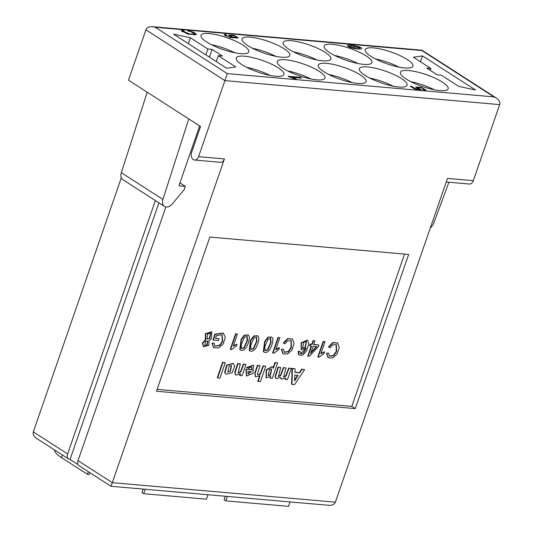 <?xml version="1.0" encoding="UTF-8"?>
<svg xmlns="http://www.w3.org/2000/svg" width="533" height="533" viewBox="0 0 533 533"><rect width="100%" height="100%" fill="white"/><g stroke="black" fill="none" stroke-linecap="round" stroke-linejoin="round"><path stroke-width="0.8" d="M367.637 66.951A25.258 6.236 -160.9 0 1 394.154 74.653A25.258 6.236 -160.9 0 1 407.092 85.24A25.258 6.236 -160.9 0 1 381.182 82.875A25.258 6.236 -160.9 0 1 359.362 68.717A25.258 6.236 -160.9 0 1 367.637 66.951M393.134 86.166A25.258 6.236 19.1 0 0 369.755 78.071M326.582 63.367A25.258 6.236 -160.9 0 1 353.099 71.069A25.258 6.236 -160.9 0 1 366.038 81.656A25.258 6.236 -160.9 0 1 340.134 79.29A25.258 6.236 -160.9 0 1 318.308 65.126A25.258 6.236 -160.9 0 1 326.582 63.367M352.086 82.582A25.258 6.236 19.1 0 0 328.701 74.487M408.691 70.536A25.258 6.236 -160.9 0 1 435.201 78.238A25.258 6.236 -160.9 0 1 448.146 88.824A25.258 6.236 -160.9 0 1 422.236 86.459A25.258 6.236 -160.9 0 1 400.416 72.301A25.258 6.236 -160.9 0 1 408.691 70.536M434.188 89.751A25.258 6.236 19.1 0 0 410.81 81.656M244.474 56.198A25.258 6.236 -160.9 0 1 270.991 63.893A25.258 6.236 -160.9 0 1 283.929 74.487A25.258 6.236 -160.9 0 1 258.025 72.115A25.258 6.236 -160.9 0 1 236.206 57.957A25.258 6.236 -160.9 0 1 244.474 56.198M269.978 75.406A25.258 6.236 19.1 0 0 246.599 67.311M285.528 59.783A25.258 6.236 -160.9 0 1 312.045 67.478A25.258 6.236 -160.9 0 1 324.983 78.071A25.258 6.236 -160.9 0 1 299.08 75.699A25.258 6.236 -160.9 0 1 277.253 61.542A25.258 6.236 -160.9 0 1 285.528 59.783M311.032 78.997A25.258 6.236 19.1 0 0 287.653 70.896M332.432 44.319A25.258 6.236 -160.9 0 1 358.949 52.014A25.258 6.236 -160.9 0 1 371.887 62.608A25.258 6.236 -160.9 0 1 345.984 60.236A25.258 6.236 -160.9 0 1 324.157 46.078A25.258 6.236 -160.9 0 1 332.432 44.319M357.936 63.527A25.258 6.236 19.1 0 0 334.557 55.432M291.384 40.728A25.258 6.236 -160.9 0 1 317.901 48.43A25.258 6.236 -160.9 0 1 330.84 59.023A25.258 6.236 -160.9 0 1 304.929 56.651A25.258 6.236 -160.9 0 1 283.11 42.493A25.258 6.236 -160.9 0 1 291.384 40.728M316.882 59.943A25.258 6.236 19.1 0 0 293.503 51.848M209.276 33.559A25.258 6.236 -160.9 0 1 235.793 41.261A25.258 6.236 -160.9 0 1 248.731 51.848A25.258 6.236 -160.9 0 1 222.827 49.482A25.258 6.236 -160.9 0 1 201.001 35.325A25.258 6.236 -160.9 0 1 209.276 33.559M234.78 52.774A25.258 6.236 19.1 0 0 211.394 44.679M373.486 47.903A25.258 6.236 -160.9 0 1 400.003 55.599A25.258 6.236 -160.9 0 1 412.942 66.192A25.258 6.236 -160.9 0 1 387.038 63.82A25.258 6.236 -160.9 0 1 365.212 49.662A25.258 6.236 -160.9 0 1 373.486 47.903M398.99 67.111A25.258 6.236 19.1 0 0 375.612 59.016M250.33 37.143A25.258 6.236 -160.9 0 1 276.847 44.845A25.258 6.236 -160.9 0 1 289.785 55.439A25.258 6.236 -160.9 0 1 263.882 53.067A25.258 6.236 -160.9 0 1 242.055 38.909A25.258 6.236 -160.9 0 1 250.33 37.143M275.827 56.358A25.258 6.236 19.1 0 0 252.449 48.263M329.361 356.117L333.392 355.458L336.216 351.38L336.19 344.465M328.135 357.676L326.482 353.219L328.575 353.106L329.527 356.237L333.658 355.738L336.589 351.547L336.37 344.571L332.512 344.958L330.233 347.783L328.455 346.896L332.819 342.566L337.542 342.939M326.482 353.219L328.575 353.106M301.205 349.615L301.092 342.786L307.374 340.154M299.233 355.065L298.307 354.125L298.187 351.214L300.066 351.414L300.066 353.086L300.619 353.812L303.444 353.039L306.122 348.296L301.372 349.735L301.438 343.005L307.554 340.261L308.8 343.818L306.562 350.821L303.077 355.011L299.399 355.185L298.653 354.345L298.533 351.434L300.066 351.414M300.452 353.685L305.442 348.955M249.717 350.747L249.197 350.374L250.497 340.301L253.741 335.95L257.579 335.783M215.572 338.228L219.07 338.728L218.443 340.54L213.307 340.101L215.285 334.378L223.374 333.132L225.286 337.436L223.247 343.738L218.683 347.949L213.713 347.729L212.361 343.359L213.986 342.979L214.972 346.177L219.796 345.577L222.654 341.48L222.174 334.784L216.498 335.55L215.505 338.415L219.07 338.728M213.307 340.101L212.96 339.874L214.939 334.158L223.2 333.018M213.546 347.609L212.014 343.132L213.986 342.979M214.806 346.064L219.496 345.317L222.274 341.34L221.994 334.677M203.466 346.683L202.367 343.025L205.332 339.721L205.432 333.631L211.681 331.826M318.154 357.103L317.808 356.877L323.171 341.4L325.003 341.753L320.826 353.812L324.597 351.793L323.964 353.626L319.12 357.183L318.154 357.103L323.518 341.62L325.003 341.753M321.053 353.179L324.597 351.793M309.933 346.024L309.586 345.804L310.186 344.071L311.825 344.211L313.104 340.52L314.936 340.873L313.657 344.565L318.921 345.024L318.314 346.756L309.327 356.264L308.107 356.157L311.572 346.17L309.933 346.024L310.532 344.291L312.171 344.431L313.451 340.74L314.936 340.873M313.724 344.378L318.921 345.024M308.107 356.157L307.761 355.937L311.159 346.137M246.479 375.878L245.893 369.176L251.723 369.682L251.529 367.057M245.893 369.176L252.069 369.909L251.716 367.157L250.077 367.264L249.091 368.43L246.599 367.517L253.348 365.152M291.957 384.4L291.611 384.173L292.091 368.336L295.102 368.789L294.942 372.38L299.793 372.807L302.004 369.389L304.603 369.616L294.542 384.626L291.957 384.4L292.437 368.556L295.102 368.789M294.956 372.194L299.446 372.587L301.658 369.169L304.603 369.616M157.122 389.37L351.807 406.373L355.271 408.604L156.475 391.242L209.862 237.072L408.658 254.434L355.271 408.604M404.547 254.074L351.807 406.373M217.637 377.91L217.291 377.684L222.627 362.267L225.299 362.693L219.962 378.11L217.637 377.91L222.974 362.493L225.299 362.693M235.719 375.005L234.693 372.52L237.658 363.579L239.977 363.779L240.323 364.006L238.104 373.133L240.816 371.987L243.681 364.299L246.006 364.499L242.135 375.672L239.977 375.485L240.55 373.84L235.886 375.125L235.04 372.74L238.004 363.799L240.323 364.006M237.951 373.007L240.556 371.628L243.334 364.079L246.006 364.499M239.977 375.485L239.63 375.259L239.93 374.399M257.659 374.719L259.165 374.526L260.204 373.506L263.089 365.798L265.76 366.224L260.424 381.641L257.752 381.215L259.464 376.278M255.52 376.738L254.721 373.187L257.419 365.305L260.084 365.731L257.406 373.873L257.812 374.846L259.511 374.752L260.55 373.726L263.435 366.024M263.089 365.798L265.76 366.224M283.449 376.991L285.988 375.412L288.659 368.036L291.331 368.463L287.46 379.629L285.322 379.443L285.848 377.917L281.491 379.143L280.631 377.457L276.227 378.657L275.381 376.804L278.413 367.33L280.738 367.537L278.366 376.664L280.851 375.445L283.696 367.79L286.021 367.997L283.596 377.117L286.221 375.852L289.006 368.256L291.331 368.463M285.322 379.443L285.242 378.443M281.331 379.016L280.358 377.71M276.061 378.537L275.035 376.584L278.066 367.11L280.738 367.537M278.213 376.531L280.505 375.225L283.349 367.57L286.021 367.997M225.979 374.059L224.66 372.514L226.652 365.045L233.141 363.419M273.129 367.757L274.961 362.46L277.633 362.886L272.296 378.303L270.131 378.117L270.697 376.478L266.24 377.784L266.54 369.969L272.33 366.764L273.362 368.31L275.308 362.687L277.633 362.886M270.131 378.117L270.058 377.091M266.074 377.664L266.194 369.749L272.15 366.664M230.596 349.455L230.249 349.235L235.606 333.751L237.445 334.104L233.267 346.164L237.032 344.145L236.399 345.977L231.555 349.541L230.596 349.455L235.952 333.978L237.445 334.104M233.487 345.531L237.032 344.145M272.969 353.159L272.623 352.933L277.979 337.456L279.818 337.809L275.641 349.868L279.405 347.849L278.772 349.675L273.929 353.239L272.969 353.159L278.326 337.675L279.818 337.809M275.861 349.228L279.059 347.623L279.405 347.849M240.303 349.928L239.783 349.548L241.076 339.481L244.321 335.124L248.158 334.957M263.842 351.98L263.322 351.607L264.621 341.533L267.859 337.182L271.697 337.016M284.176 352.173L288.206 351.507L291.031 347.436L291.005 340.52M282.943 353.732L281.297 349.268L283.383 349.155L284.342 352.293L288.466 351.793L291.404 347.596L291.185 340.627L287.32 341.007L285.042 343.832L283.27 342.952L287.633 338.615L292.357 338.995M281.297 349.268L283.383 349.155M78.051 464.596L70.05 459.446L158.907 202.84M155.369 200.561L67.631 453.943A5.61 3.811 122.7 0 0 68.63 459.013A5.61 3.811 122.7 0 0 69.89 459.433L70.05 459.446M347.496 45.771C345.904 43.699 363.926 46.731 361.434 48.776C358.849 49.722 347.756 47.69 347.496 45.771L347.476 45.538M188.322 43.619L190.361 37.743L173.618 34.165L226.625 68.251L235.746 66.931L218.25 55.679L216.211 61.555M190.361 37.743L207.857 48.996L212.054 49.362L222.448 56.045L218.25 55.679M430.897 68.471L413.401 57.224L422.522 55.898L475.529 89.99L458.786 86.406L441.291 75.153L437.087 74.787L426.693 68.104L430.897 68.471L430.238 70.383M225.779 35.125C225.992 36.117 228.364 36.89 232.908 37.457L228.384 34.991L233.84 35.265L238.351 37.87L229.976 37.523L224.033 34.612L225.466 34.285L226.652 34.978L225.779 35.125L225.479 35.944M184.085 30.754L183.052 31.101L189.435 34.025L194.678 34.019L191.347 31.82L188.129 31.034L187.376 30.328L193.932 32.373L196.524 34.605L187.843 34.172L181.233 30.474L182.579 29.995L184.085 30.754M288.939 76.779L288.12 76.252L300.292 77.312L301.565 78.131L292.084 77.305L296.428 79.104L294.989 78.977L288.939 76.779M418.831 89.144L415.553 86.972L421.257 87.339L425.954 90.057L424.348 90.41L423.095 89.677L424.241 89.431L421.25 87.792L417.386 87.585L421.603 90.064L414.534 88.978L410.21 86.199L411.636 86.326L415.107 88.558L418.831 89.144L418.671 89.617M165.87 206.937L78.025 460.625A5.61 3.811 122.7 0 0 79.031 465.702L111.031 486.276L224.433 158.927A5.61 3.878 95 0 1 220.482 162.292L194.618 160.033A5.61 3.878 -85 0 1 191.64 152.218L200.541 126.521L147.188 92.209L121.351 172.692A7.948 5.397 122.7 0 0 122.85 179.654L164.424 206.384A7.948 5.397 122.7 0 0 172.419 203.773L184.311 189.501L185.377 186.417L179.315 185.89A0.56 0.38 -57.3 0 1 179.088 185.337L199.655 125.955M67.631 453.943L33.326 431.883L121.324 177.769M446.228 182.006L469.38 184.032A5.61 3.878 -85 0 0 473.337 180.667L499.674 104.608C500.3 102.223 499.194 100.037 496.37 98.059L421.969 50.215L421.883 50.548L155.203 27.256L152.525 26.683C149.1 26.517 146.895 27.563 145.915 29.815L128.473 80.177L147.188 92.209M207.857 48.996L205.818 54.872M448.919 182.239L433.742 223.08A7.948 5.397 -57.3 0 1 430.351 227.864M111.031 486.276L328.754 505.291C332.179 505.457 334.384 504.418 335.364 502.159L447.473 178.408L473.337 180.667M121.351 172.692L162.925 199.429A7.948 5.397 122.7 0 0 164.424 206.384M179.927 182.912L185.377 186.417M162.925 199.429L188.762 118.946M194.618 160.033A5.61 3.878 -85 0 0 198.569 156.669L224.433 158.927M499.674 104.608L224.906 80.616L198.569 156.669M420.484 61.775L422.522 55.898M33.326 431.883C32.7 434.275 33.806 436.46 36.63 438.439L68.63 459.013M209.362 57.144L212.054 49.362M145.915 29.815L224.906 80.616L227.265 73.601L493.944 96.893L421.883 50.548M496.37 98.059L493.944 96.893M351.62 47.477L359.922 48.043L357.257 46.618L349.128 46.091L351.62 47.477L351.48 47.883M232.668 37.063L236.712 37.303L234.273 35.844L230.169 35.564L232.561 37.363M224.993 35.658L225.466 34.285M232.721 37.996L232.908 37.457M182.026 31.58L182.579 29.995M300.052 77.998L300.292 77.312M291.931 77.738L292.084 77.305M420.617 89.917L420.784 89.437M411.409 86.972L411.636 86.326M414.934 89.044L415.107 88.558M222.627 362.267L222.974 362.493M237.658 363.579L238.004 363.799M243.334 364.079L243.681 364.299M258.099 381.441L260.057 375.772L255.687 376.858L255.067 373.406L257.765 365.531L260.084 365.731M257.419 365.305L257.765 365.531M259.165 374.526L259.511 374.752M278.066 367.11L278.413 367.33M283.349 367.57L283.696 367.79M288.659 368.036L289.006 368.256M298.14 375.339L294.836 375.052L294.522 380.915L298.14 375.339M292.091 368.336L292.437 368.556M299.446 372.587L299.793 372.807M301.658 369.169L302.004 369.389M294.562 380.089L297.674 375.299M227.724 371.927L230.016 371.288L231.362 365.511M230.363 371.508L231.542 365.611L229.07 366.158L227.891 372.054L230.016 371.288M234.753 366.071L232.201 372.687L226.145 374.179L225.006 372.734L226.998 365.265L233.321 363.519L234.753 366.071M251.396 371.714L247.925 371.408L248.218 374.006L251.396 371.714M246.946 367.737L253.528 365.252L252.968 373.44L246.646 375.998L246.239 369.396M251.723 369.682L252.069 369.909M248.058 373.88L250.983 371.674M268.032 375.545L270.098 374.912L271.497 368.936M270.444 375.139L271.677 369.036L269.491 369.562L268.199 375.672L270.444 375.139L270.098 374.912M274.961 362.46L275.308 362.687M235.606 333.751L235.952 333.978M277.979 337.456L278.326 337.675M316.855 346.63L313.058 346.297L310.652 353.246L316.855 346.63M313.104 340.52L313.451 340.74M310.186 344.071L310.532 344.291M311.825 344.211L312.171 344.431M310.979 352.306L316.342 346.583M323.171 341.4L323.518 341.62M204.652 345.317L206.784 344.864L207.663 340.947M207.13 345.084L207.843 341.047L205.485 341.38L204.812 345.444L206.784 344.864M206.697 338.888L209.409 338.322L210.475 333.198M209.755 338.548L210.655 333.298L207.757 333.745L206.864 339.008L209.409 338.322M211.268 339.008L209.083 340.241L208.849 345.317L203.633 346.803L202.713 343.252L205.685 339.947L205.778 333.851L211.861 331.932L211.268 339.008M214.939 334.158L215.285 334.378M212.014 343.132L212.361 343.359M244.247 347.896L247.525 340.48L247.172 336.43L244.42 337.349L241.262 344.611L241.616 348.662L244.247 347.896L243.901 347.676L247.085 340.6L246.992 336.336M249.317 336.523C249.604 339.521 248.625 343.099 246.379 347.256C244.274 350.321 242.189 351.16 240.13 349.775L241.422 339.701L244.667 335.35L248.338 335.064L249.317 336.523M240.123 349.821L239.783 349.548M241.449 348.535L243.901 347.676M253.661 348.722L256.939 341.307L256.593 337.256L253.835 338.169L250.683 345.431L251.03 349.481L253.661 348.722L253.315 348.495L256.5 341.42L256.413 337.156M258.738 337.342C259.025 340.34 258.045 343.925 255.8 348.076C253.688 351.147 251.603 351.987 249.544 350.594L250.843 340.527L254.088 336.17L257.759 335.883L258.738 337.342M249.537 350.647L249.197 350.374M250.87 349.355L253.315 348.495M267.786 349.954L271.064 342.539L270.717 338.488L267.959 339.401L264.801 346.663L265.154 350.714L267.786 349.954L267.439 349.728L270.624 342.659L270.531 338.388M272.856 338.575C273.143 341.58 272.163 345.157 269.918 349.308C267.813 352.38 265.727 353.219 263.668 351.827L264.968 341.76L268.206 337.402L271.877 337.116L272.856 338.575M263.662 351.88L263.322 351.607M264.988 350.587L267.439 349.728M283.616 343.179L287.98 338.841L292.537 339.101L294.049 343.805L291.784 350.274L287.48 354.019L283.116 353.852L281.644 349.495M302.438 348.082L305.029 347.443L306.228 341.533M305.376 347.669L306.408 341.633L303.77 342.226L302.597 348.202L305.029 347.443M298.187 351.214L298.533 351.434M328.801 347.123L333.165 342.786L337.722 343.045L339.241 347.749L336.969 354.218L332.672 357.963L328.301 357.796L326.829 353.439M62.434 455.029L61.528 457.647L87.439 474.31L89.331 474.477L89.937 472.718M143.17 489.087L141.965 492.572L143.717 493.705L206.431 499.181L207.963 494.744M227.358 496.436L225.825 500.873L288.533 506.35L290.072 501.913M225.825 500.873L224.067 499.741L225.279 496.256M61.528 457.647A30.308 7.489 -160.9 0 1 54.619 450.005M145.256 489.267L143.717 493.705M87.439 474.31L88.345 471.692M155.203 27.256L227.265 73.601M78.025 460.625L112.323 482.685L335.364 502.159M235.253 370.522L235.599 370.741M234.693 372.52L235.04 372.74M260.204 373.506L260.55 373.726M275.035 376.584L275.381 376.804M280.505 375.225L280.851 375.445M224.66 372.514L225.006 372.734M298.307 354.125L298.653 354.345M421.969 50.215L152.525 26.683M359.922 48.043L359.588 49.023M349.128 46.091L348.868 46.844M236.712 37.303L236.372 38.296M230.169 35.564L229.896 36.357M183.052 31.101L182.726 32.047M194.678 34.019L194.285 35.158M424.241 89.431L423.982 90.197M417.386 87.585L417.099 88.405M235.539 374.906L235.886 375.125M255.34 376.638L255.687 376.858M281.144 378.916L281.491 379.143M275.881 378.437L276.227 378.657M225.799 373.953L226.145 374.179M232.974 363.299L233.321 363.519M253.182 365.032L253.528 365.252M246.299 375.772L246.646 375.998M265.894 377.564L266.24 377.784M271.983 366.544L272.33 366.764M203.286 346.583L203.633 346.803M205.232 339.661L205.578 339.881M211.514 331.706L211.861 331.932M223.027 332.905L223.374 333.132M213.367 347.503L213.713 347.729M247.992 334.837L248.338 335.064M257.412 335.663L257.759 335.883M271.53 336.896L271.877 337.116M292.191 338.881L292.537 339.101M282.77 353.626L283.116 353.852M301.025 349.515L301.372 349.735M307.208 340.041L307.554 340.261M299.053 354.958L299.399 355.185M337.376 342.826L337.722 343.045M327.955 357.57L328.301 357.796"/></g></svg>
